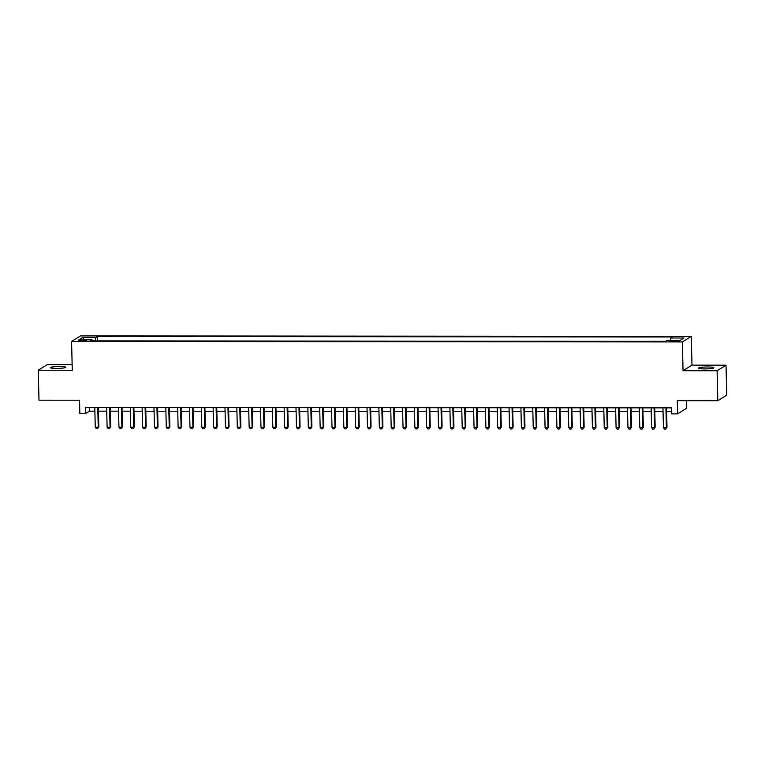 <?xml version="1.0" encoding="UTF-8"?>
<svg xmlns="http://www.w3.org/2000/svg" width="765" height="765" viewBox="0 0 765 765"><rect width="100%" height="100%" fill="white"/><g stroke="black" fill="none" stroke-linecap="round" stroke-linejoin="round"><path stroke-width="1.15" d="M56.553 368.414A7.736 0.947 -1.4 0 0 65.828 367.267A7.736 0.947 -1.4 0 0 59.641 366.492A7.736 0.947 -1.4 0 0 50.366 367.64A7.736 0.947 -1.4 0 0 56.553 368.414M704.622 368.912A7.736 0.947 -1.4 0 0 713.898 367.764A7.736 0.947 -1.4 0 0 707.711 366.99A7.736 0.947 -1.4 0 0 698.435 368.137A7.736 0.947 -1.4 0 0 704.622 368.912M81.654 341.094L86.292 340.521L83.194 340.138L78.556 340.712L81.654 341.094M72.149 364.685L47.181 364.666L38.25 370.222L38.986 400.191L79.522 400.219L79.847 413.416L85.766 413.416L89.381 411.168L94.879 411.168M691.283 336.38L80.507 335.911L71.575 341.467L682.361 341.936L691.283 336.38L691.99 365.163L683.059 370.709L717.092 370.738L726.014 365.182L691.99 365.163M726.014 365.182L726.75 395.161L717.819 400.717L677.283 400.678L677.608 413.875L686.53 408.319L686.348 400.688M717.092 370.738L717.819 400.717M677.608 413.875L671.689 413.865L671.536 407.869L85.613 407.42L85.766 413.416M676.308 340.607L669.212 341.161L674.816 341.534L679.31 340.98L676.308 340.607L676.337 341.506M92.23 340.894L91.963 339.842L90.27 340.894L665.54 341.333L667.233 340.282L680.248 340.291L683.92 338.015L670.895 338.006L672.588 336.954L97.318 336.514L95.635 337.566L95.109 340.903M91.963 339.842L78.938 339.832L82.61 337.556L95.635 337.566M683.059 370.709L682.361 341.936M38.25 370.222L72.283 370.241L71.575 341.467M98.456 411.168L106.718 411.178M110.294 411.178L118.556 411.188M122.132 411.188L130.394 411.197M133.961 411.197L142.233 411.207M145.799 411.207L154.071 411.216M157.638 411.216L165.9 411.226M169.476 411.226L177.738 411.235M181.315 411.235L189.577 411.245M193.153 411.245L201.415 411.254M204.982 411.254L213.253 411.264M216.82 411.264L225.092 411.274M228.659 411.274L236.921 411.283M240.497 411.283L248.759 411.293M252.335 411.293L260.597 411.293M264.174 411.302L272.436 411.302M276.002 411.312L284.274 411.312M287.841 411.321L296.112 411.321M299.679 411.331L307.941 411.331M311.518 411.341L319.78 411.341M323.356 411.35L331.618 411.35M335.194 411.35L343.456 411.36M347.023 411.36L355.295 411.369M358.861 411.369L367.133 411.379M370.7 411.379L378.962 411.388M382.538 411.388L390.8 411.398M394.377 411.398L402.639 411.407M406.215 411.407L414.477 411.417M418.044 411.417L426.315 411.427M429.882 411.427L438.154 411.436M441.721 411.436L449.983 411.446M453.559 411.446L461.821 411.455M465.397 411.455L473.659 411.465M477.236 411.465L485.498 411.474M489.065 411.474L497.336 411.474M500.903 411.484L509.174 411.484M512.741 411.494L521.003 411.494M524.58 411.503L532.842 411.503M536.418 411.513L544.68 411.513M548.256 411.522L556.518 411.522M560.085 411.532L568.357 411.532M571.924 411.532L580.195 411.541M583.762 411.541L592.024 411.551M595.6 411.551L603.862 411.56M607.439 411.56L615.701 411.57M619.277 411.57L627.539 411.58M631.106 411.58L639.377 411.589M642.944 411.589L651.216 411.599M654.783 411.599L663.054 411.608M666.621 411.608L671.632 411.608M89.295 407.429L89.381 411.168M670.542 340.291L670.895 338.006M97.423 340.903L97.318 336.514M82.61 337.556L84.255 339.842M665.913 407.869L666.401 427.645L663.437 427.635L662.959 407.869M666.525 407.869L667.004 427.262L665.732 429.089L664.546 429.089L663.437 427.635M667.004 427.262L665.732 429.089M654.085 407.86L654.563 427.635L651.608 427.625L651.12 407.86M654.697 407.86L655.165 427.253L653.893 429.079L652.708 429.079L651.608 427.625M655.165 427.253L653.893 429.079M642.246 407.85L642.724 427.625L639.769 427.616L639.282 407.85M642.858 407.85L643.327 427.243L642.055 429.069L640.879 429.069L639.769 427.616M643.327 427.243L642.055 429.069M630.408 407.841L630.886 427.616L627.931 427.616L627.443 407.841M631.02 407.841L631.498 427.243L630.217 429.06L629.04 429.06L627.931 427.616M631.498 427.243L630.217 429.06M618.569 407.831L619.057 427.606L616.093 427.606L615.615 407.831M619.181 407.831L619.66 427.233L618.388 429.05L617.202 429.05L616.093 427.606M619.66 427.233L618.388 429.05M606.731 407.822L607.219 427.597L604.254 427.597L603.776 407.822M607.343 407.822L607.821 427.224L606.549 429.041L605.364 429.041L604.254 427.597M607.821 427.224L606.549 429.041M594.893 407.812L595.38 427.587L592.416 427.587L591.938 407.812M595.505 407.812L595.983 427.214L594.711 429.031L593.525 429.031L592.416 427.587M595.983 427.214L594.711 429.031M583.064 407.802L583.542 427.578L580.587 427.578L580.1 407.802M583.676 407.802L584.144 427.205L582.873 429.022L581.687 429.022L580.587 427.578M584.144 427.205L582.873 429.022M571.226 407.793L571.704 427.568L568.749 427.568L568.261 407.793M571.837 407.793L572.306 427.195L571.034 429.012L569.858 429.012L568.749 427.568M572.306 427.195L571.034 429.012M559.387 407.783L559.865 427.559L556.91 427.559L556.423 407.783M559.999 407.783L560.468 427.186L559.196 429.002L558.02 429.002L556.91 427.559M560.468 427.186L559.196 429.002M547.549 407.774L548.036 427.549L545.072 427.549L544.594 407.774M548.161 407.774L548.639 427.176L547.367 428.993L546.181 428.993L545.072 427.549M548.639 427.176L547.367 428.993M535.71 407.764L536.198 427.539L533.234 427.539L532.756 407.764M536.322 407.764L536.801 427.166L535.529 428.983L534.343 428.983L533.234 427.539M536.801 427.166L535.529 428.983M523.872 407.755L524.36 427.53L521.395 427.53L520.917 407.755M524.484 407.755L524.962 427.157L523.69 428.974L522.505 428.974L521.395 427.53M524.962 427.157L523.69 428.974M512.043 407.745L512.521 427.52L509.567 427.52L509.079 407.745M512.655 407.745L513.124 427.147L511.852 428.964L510.666 428.964L509.567 427.52M513.124 427.147L511.852 428.964M500.205 407.735L500.683 427.511L497.728 427.511L497.24 407.735M500.817 407.745L501.285 427.138L500.014 428.955L498.837 428.955L497.728 427.511M501.285 427.138L500.014 428.955M488.366 407.735L488.845 427.501L485.89 427.501L485.402 407.726M488.978 407.735L489.447 427.128L488.175 428.955L486.999 428.945L485.89 427.501M489.447 427.128L488.175 428.955M476.528 407.726L477.016 427.492L474.051 427.492L473.573 407.716M477.14 407.726L477.618 427.119L476.346 428.945L475.161 428.936L474.051 427.492M477.618 427.119L476.346 428.945M464.69 407.716L465.177 427.482L462.213 427.482L461.735 407.707M465.302 407.716L465.78 427.109L464.508 428.936L463.322 428.936L462.213 427.482M465.78 427.109L464.508 428.936M452.851 407.707L453.339 427.482L450.375 427.472L449.897 407.697M453.463 407.707L453.941 427.1L452.67 428.926L451.484 428.926L450.375 427.472M453.941 427.1L452.67 428.926M441.023 407.697L441.501 427.472L438.546 427.463L438.058 407.697M441.635 407.697L442.103 427.09L440.831 428.916L439.646 428.916L438.546 427.463M442.103 427.09L440.831 428.916M429.184 407.688L429.662 427.463L426.707 427.453L426.22 407.688M429.796 407.688L430.265 427.08L428.993 428.907L427.817 428.907L426.707 427.453M430.265 427.08L428.993 428.907M417.346 407.678L417.824 427.453L414.869 427.444L414.381 407.678M417.958 407.678L418.426 427.071L417.155 428.897L415.978 428.897L414.869 427.444M418.426 427.071L417.155 428.897M405.507 407.668L405.995 427.444L403.031 427.434L402.553 407.668M406.119 407.668L406.598 427.061L405.326 428.888L404.14 428.888L403.031 427.434M406.598 427.061L405.326 428.888M393.669 407.659L394.157 427.434L391.192 427.434L390.714 407.659M394.281 407.659L394.759 427.061L393.487 428.878L392.302 428.878L391.192 427.434M394.759 427.061L393.487 428.878M381.831 407.649L382.318 427.425L379.354 427.425L378.876 407.649M382.443 407.649L382.921 427.052L381.649 428.869L380.463 428.869L379.354 427.425M382.921 427.052L381.649 428.869M370.002 407.64L370.48 427.415L367.525 427.415L367.037 407.64M370.614 407.64L371.082 427.042L369.811 428.859L368.625 428.859L367.525 427.415M371.082 427.042L369.811 428.859M358.163 407.63L358.642 427.406L355.687 427.406L355.199 407.63M358.775 407.63L359.244 427.033L357.972 428.849L356.796 428.849L355.687 427.406M359.244 427.033L357.972 428.849M346.325 407.621L346.803 427.396L343.848 427.396L343.361 407.621M346.937 407.621L347.406 427.023L346.134 428.84L344.958 428.84L343.848 427.396M347.406 427.023L346.134 428.84M334.487 407.611L334.974 427.386L332.01 427.386L331.532 407.611M335.099 407.611L335.577 427.013L334.305 428.83L333.119 428.83L332.01 427.386M335.577 427.013L334.305 428.83M322.648 407.602L323.136 427.377L320.172 427.377L319.694 407.602M323.26 407.602L323.738 427.004L322.467 428.821L321.281 428.821L320.172 427.377M323.738 427.004L322.467 428.821M310.81 407.592L311.298 427.367L308.333 427.367L307.855 407.592M311.422 407.592L311.9 426.994L310.628 428.811L309.443 428.811L308.333 427.367M311.9 426.994L310.628 428.811M298.981 407.582L299.459 427.358L296.504 427.358L296.017 407.582M299.593 407.582L300.062 426.985L298.79 428.802L297.604 428.802L296.504 427.358M300.062 426.985L298.79 428.802M287.143 407.573L287.621 427.348L284.666 427.348L284.178 407.573M287.755 407.573L288.223 426.975L286.952 428.792L285.766 428.792L284.666 427.348M288.223 426.975L286.952 428.792M275.304 407.563L275.782 427.339L272.828 427.339L272.34 407.563M275.916 407.573L276.385 426.966L275.113 428.782L273.937 428.782L272.828 427.339M276.385 426.966L275.113 428.782M263.466 407.563L263.954 427.329L260.989 427.329L260.511 407.554M264.078 407.563L264.556 426.956L263.284 428.773L262.099 428.773L260.989 427.329M264.556 426.956L263.284 428.773M251.628 407.554L252.115 427.319L249.151 427.319L248.673 407.544M252.24 407.554L252.718 426.947L251.446 428.773L250.26 428.763L249.151 427.319M252.718 426.947L251.446 428.773M239.789 407.544L240.277 427.31L237.313 427.31L236.834 407.535M240.401 407.544L240.879 426.937L239.608 428.763L238.422 428.754L237.313 427.31M240.879 426.937L239.608 428.763M227.96 407.535L228.439 427.3L225.484 427.3L224.996 407.525M228.572 407.535L229.041 426.927L227.769 428.754L226.583 428.754L225.484 427.3M229.041 426.927L227.769 428.754M216.122 407.525L216.6 427.3L213.645 427.291L213.158 407.516M216.734 407.525L217.203 426.918L215.931 428.744L214.745 428.744L213.645 427.291M217.203 426.918L215.931 428.744M204.284 407.516L204.762 427.291L201.807 427.281L201.319 407.516M204.896 407.516L205.364 426.908L204.092 428.735L202.916 428.735L201.807 427.281M205.364 426.908L204.092 428.735M192.445 407.506L192.933 427.281L189.969 427.272L189.49 407.506M193.057 407.506L193.535 426.899L192.264 428.725L191.078 428.725L189.969 427.272M193.535 426.899L192.264 428.725M180.607 407.496L181.095 427.272L178.13 427.262L177.652 407.496M181.219 407.496L181.697 426.889L180.425 428.716L179.239 428.716L178.13 427.262M181.697 426.889L180.425 428.716M168.769 407.487L169.256 427.262L166.292 427.253L165.814 407.487M169.381 407.487L169.859 426.88L168.587 428.706L167.401 428.706L166.292 427.253M169.859 426.88L168.587 428.706M156.93 407.477L157.418 427.253L154.463 427.253L153.975 407.477M157.552 407.477L158.02 426.88L156.749 428.696L155.563 428.696L154.463 427.253M158.02 426.88L156.749 428.696M145.101 407.468L145.58 427.243L142.625 427.243L142.137 407.468M145.713 407.468L146.182 426.87L144.91 428.687L143.724 428.687L142.625 427.243M146.182 426.87L144.91 428.687M133.263 407.458L133.741 427.233L130.786 427.233L130.299 407.458M133.875 407.458L134.344 426.86L133.072 428.677L131.896 428.677L130.786 427.233M134.344 426.86L133.072 428.677M121.425 407.449L121.912 427.224L118.948 427.224L118.47 407.449M122.037 407.449L122.515 426.851L121.243 428.668L120.057 428.668L118.948 427.224M122.515 426.851L121.243 428.668M109.586 407.439L110.074 427.214L107.11 427.214L106.631 407.439M110.198 407.439L110.676 426.841L109.405 428.658L108.219 428.658L107.11 427.214M110.676 426.841L109.405 428.658M97.748 407.429L98.236 427.205L95.271 427.205L94.793 407.429M98.36 407.429L98.838 426.832L97.566 428.649L96.38 428.649L95.271 427.205M98.838 426.832L97.566 428.649M673.736 341.534L673.707 340.607"/></g></svg>
